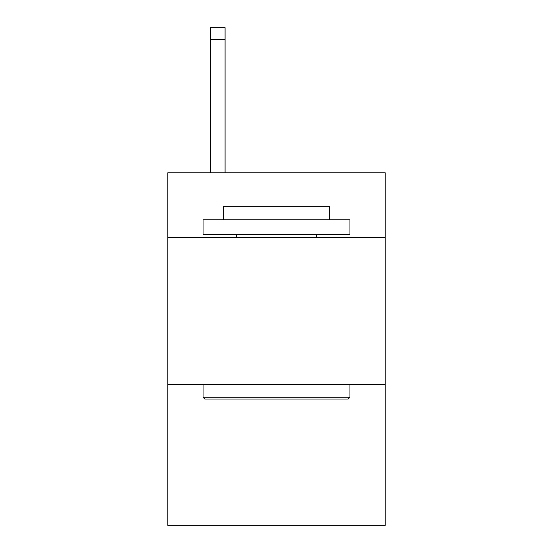 <?xml version="1.0" encoding="UTF-8"?>
<svg xmlns="http://www.w3.org/2000/svg" width="553" height="553" viewBox="0 0 553 553"><rect width="100%" height="100%" fill="white"/><g stroke="black" fill="none" stroke-linecap="round" stroke-linejoin="round"><path stroke-width="0.83" d="M385.206 237.424L385.206 172.785L167.794 172.785L167.794 237.424L385.206 237.424L385.206 525.35L167.794 525.35L167.794 237.424M385.206 384.328L167.794 384.328M204.81 399.017L203.048 397.254L349.952 397.254L348.19 399.017L204.81 399.017M349.952 219.797L349.952 234.486L203.048 234.486L203.048 219.797L349.952 219.797M223.612 219.797L223.612 206.283L329.388 206.283L329.388 219.797M349.952 384.328L349.952 397.254M203.048 384.328L203.048 397.254M316.454 234.486L316.454 237.424M236.546 234.486L236.546 237.424M225.085 172.785L225.085 39.401L210.396 39.401L210.396 27.65L225.085 27.65L225.085 39.401M210.396 172.785L210.396 39.401"/></g></svg>
